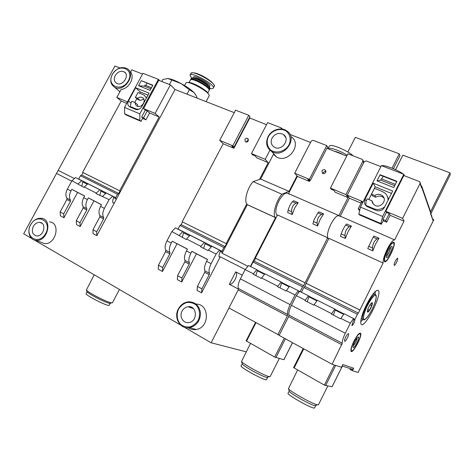 <?xml version="1.0" encoding="UTF-8"?>
<svg xmlns="http://www.w3.org/2000/svg" width="474" height="474" viewBox="0 0 474 474"><rect width="100%" height="100%" fill="white"/><g stroke="black" fill="none" stroke-linecap="round" stroke-linejoin="round"><path stroke-width="0.71" d="M63.688 213.875L63.943 217.732L60.405 215.8L60.139 211.949L63.688 213.875L70.425 201.403L70.496 200.087C68.979 197.759 69.127 194.737 70.952 191.028L71.858 189.351L84.639 195.958L83.726 197.652C81.883 201.409 81.7 204.442 83.175 206.765L83.092 208.092L76.296 220.718L79.952 222.697L80.142 226.572L93.965 200.858L88.348 197.871L101.513 204.673L100.589 206.391C98.722 210.207 98.497 213.264 99.901 215.575L99.807 216.914L92.934 229.742L96.696 231.78L96.826 235.679L116.1 199.637L115.703 198.594L113.636 197.54L115.703 198.594M79.952 222.697L86.766 210.029L86.849 208.696C85.391 206.38 85.587 203.34 87.429 199.572L88.348 197.871M114.364 202.878L112.93 202.902L112.676 200.84L113.825 196.906L112.694 196.26L109.097 199.619L104.404 208.37C102.532 212.198 102.295 215.261 103.688 217.572L99.901 215.575M109.097 199.619L96.032 193.552L96.281 193.096L84.295 186.999L84.052 187.449L71.93 180.713L75.556 177.537L82.98 181.352L81.801 186.3M70.496 200.087L66.923 198.203C65.394 195.875 65.536 192.865 67.355 189.162L71.93 180.713M66.923 198.203L66.864 199.524L60.139 211.949M80.142 226.572L76.504 224.587L76.296 220.718M96.696 231.78L103.587 218.911L103.688 217.572M96.826 235.679L93.076 233.629L92.934 229.742M162.618 267.537L162.475 271.507L158.28 269.22L158.411 265.256L162.618 267.537L169.799 253.868L169.982 252.488C168.863 250.236 169.289 247.078 171.262 243.032L172.234 241.195L187.437 249.046L186.46 250.906C184.463 255.012 183.989 258.182 185.044 260.422L184.836 261.808L177.596 275.661L181.945 278.019L181.714 282.006L196.437 253.791L191.852 251.327L207.553 259.432L206.569 261.328C204.537 265.499 204.004 268.693 204.964 270.915L204.732 272.313L197.403 286.409L201.894 288.844L201.574 292.843L220.274 256.807L245.224 269.51M181.945 278.019L189.203 264.113L189.416 262.726C188.385 260.487 188.871 257.311 190.874 253.193L191.852 251.327M220.274 256.807L219.047 256.997L219.059 254.899L220.481 250.687L219.586 250.154L216.126 254.058L211.126 263.692C209.087 267.881 208.542 271.081 209.478 273.291L204.964 270.915M216.126 254.058L208.376 250.118L208.116 250.622L200.573 246.782L200.834 246.279L186.566 239.02L186.306 239.518L171.866 231.549L175.392 227.876L183.776 232.177L182.247 237.45M169.982 252.488L165.752 250.26C164.608 247.997 165.023 244.851 166.99 240.816L171.866 231.549M165.752 250.26L165.568 251.635L158.411 265.256M181.714 282.006L177.383 279.642L177.596 275.661M201.894 288.844L209.241 274.689L209.478 273.291M201.574 292.843L197.107 290.408L197.403 286.409M238.481 289.122L229.321 284.293C233.249 285.188 238.736 274.553 235.744 271.845L242.261 275.198M238.315 288.204L238.505 288.921M282.32 129.106L281.485 128.01L280.987 128.969M269.694 149.962L269.919 150.264L265.209 159.341L268.219 162.629L259.485 179.45L260.617 179.065L273.451 154.334L276.295 156.793C287.884 164.277 302.756 144.256 291.202 136.713M78.684 179.113L80.456 175.712L81.735 175.007L83.039 172.601L82.63 172.358L121.178 101.051L116.829 97.437L121.148 89.444C128.952 88.78 135.054 77.475 130.623 71.947L131.76 69.85L142.544 74.039M96.281 193.096L99.884 189.801L101.039 190.459L99.801 195.472M99.884 189.801L87.909 183.764L84.295 186.999M78.169 183.882L81.789 180.677M200.834 246.279L204.318 242.457L205.248 243.008L203.642 248.346M204.318 242.457L190.068 235.27L186.566 239.02M179.279 235.317L182.792 231.602M281.485 128.01L267.603 122.618L251.445 153.6L252.624 154.844L254.929 155.804L256.884 157.883L268.219 162.629M265.209 159.341L251.445 153.6M143.557 108.587L155.105 113.405L170.397 84.858L158.737 80.331L143.557 108.587L145.103 109.921L147.041 110.732L149.618 112.966L145.939 119.827L143.569 117.842L147.278 110.934M155.105 113.405L159.151 116.954L149.618 112.966M247.926 266.293L222.122 253.246L247.309 204.709L275.524 217.631L250.385 266.465M260.617 179.065L289.033 191.389L297.002 175.907M289.875 134.379L310.529 142.449M71.693 181.151L56.525 173.431L58.195 170.362L74.394 178.55M100.855 191.099L105.637 193.511L100.861 191.087M87.352 184.268L82.802 181.969M58.195 170.362L114.921 66.01L119.916 67.96M170.397 84.858L175.013 89.491L234.28 112.652M248.791 115.312L235.584 110.181L219.705 140.357L232.793 145.814L248.791 115.312L249.964 116.711L234.043 147.082L232.793 145.814M249.383 117.819L266.495 124.739M127.506 101.892L116.829 97.437M126.712 103.368L121.178 101.051M249.685 118.174L233.919 148.261L223.171 143.764L219.705 140.357M233.919 148.261L231.816 146.146L234.043 147.082M159.151 116.954L119.673 190.749L82.63 172.358M248.24 140.855C247.493 141.981 246.557 142.319 245.443 141.868L244.88 139.48C245.633 138.343 246.575 138.011 247.701 138.479L248.24 140.855M259.485 179.45L253.122 181.607C247.523 187.692 243.98 200.295 246.735 204.016L226.181 243.624L182.17 221.773L223.171 143.764M119.673 190.749L83.039 172.601M226.181 243.624L182.17 221.773M120.058 190.981L118.725 193.475L81.735 175.007M226.483 243.814L225.061 246.557L181.121 224.623L182.508 221.98M118.725 193.475L117.469 194.233L80.456 175.712M225.061 246.557L223.906 247.487L179.919 225.482L181.121 224.623M117.469 194.233L115.644 197.646L78.672 179.006M223.906 247.487L221.956 251.238L178.023 229.09L179.919 225.482M115.644 197.646L115.668 198.565M221.873 252.186L220.25 251.368L221.897 252.209L221.956 251.238M205.023 243.689L211.303 246.859L205.029 243.677M189.523 235.851L183.562 232.841L189.517 235.862M222.122 253.246L221.897 252.209M112.694 196.26L106.206 192.989L102.603 196.313M219.586 250.154L211.848 246.255L208.376 250.118M253.122 181.607L281.888 194.216L289.033 191.389M281.888 194.216C276.016 200.923 272.254 214.692 275.412 217.513L275.524 217.631M56.525 173.431L23.7 233.812L31.557 238.381M119.075 91.014L119.827 91.891M229.321 284.293L235.744 271.845M246.735 204.016L247.309 204.709M116.1 199.637L175.013 89.491M40.568 242.096L44.449 243.571C55.968 245.011 61.057 222.709 49.509 221.85M188.291 327.818C190.655 329.406 193.274 329.969 196.141 329.501C209.875 327.706 209.656 303.793 196.1 304.107M229.001 308.005L211.102 342.773L184.499 327.303M180.677 325.087L34.495 240.093M192.728 307.999L192.118 308.153L192.728 307.999M246.219 351.832L211.102 342.773M178.366 308.935C173.294 317.793 180.381 329.726 189.742 327.653C196.633 325.65 200.224 320.803 200.502 313.113C199.376 305.659 195.359 301.885 188.439 301.796C184.066 302.353 180.713 304.735 178.366 308.935M178.574 309.107C176.227 314.339 176.962 320.311 180.481 324.269C183.242 326.402 186.383 327.285 189.902 326.918C193.321 325.739 196.082 323.523 198.185 320.276C200.549 314.943 199.726 308.912 196.129 305.013C193.333 302.939 190.198 302.11 186.72 302.525C183.361 303.721 180.641 305.914 178.574 309.107M182.063 311.092C178.988 316.484 183.242 323.718 188.901 322.557C198.067 321.461 197.178 305.315 188.113 306.737C185.482 307.111 183.468 308.562 182.063 311.092M30.579 224.794C26.734 231.436 29.72 240.128 36.065 240.377C47.726 241.817 52.97 219.124 41.279 218.283C36.907 218.028 33.34 220.203 30.579 224.794M30.614 224.866C23.848 236.982 39.034 245.911 45.735 233.475C52.46 221.085 37.096 212.619 30.614 224.866M33.304 226.4C31.32 231.508 32.422 234.683 36.617 235.922C43.774 236.87 47.033 222.887 39.804 222.407C37.15 222.276 34.981 223.609 33.304 226.4M112.273 74.459C109.648 80.219 110.472 84.502 114.744 87.317C124.437 92.868 136.838 73.529 126.836 68.475C121.261 66.295 116.403 68.286 112.273 74.459M112.385 74.382C105.85 86.09 121.907 92.744 128.365 80.752C134.853 68.807 118.63 62.586 112.385 74.382M115.229 75.514C113.636 79.016 114.127 81.629 116.705 83.353C122.648 86.825 130.297 74.904 124.099 71.829C120.698 70.531 117.742 71.764 115.229 75.514M268.083 136.625C265.363 142.905 266.572 147.858 271.697 151.473C283.476 159.057 298.656 138.621 286.912 130.984C281.301 126.671 271.472 129.669 268.083 136.625M268.385 136.607C266.157 141.59 267.135 146.946 270.909 150.193C276.502 154.003 285.301 151.431 289.004 144.831C291.243 139.753 290.171 134.355 286.326 131.168C280.644 127.476 272.029 130.125 268.385 136.607M272.052 138.07C270.411 141.856 271.11 144.86 274.156 147.082C281.402 151.923 290.87 139.172 283.464 134.545C278.967 132.341 275.163 133.52 272.052 138.07M112.492 302.643L111.609 302.868C107.604 302.613 87.4 292.239 86.416 289.934L94.208 274.807M110.827 303.129L110.015 303.396C106.312 303.164 87.844 293.684 86.932 291.54L86.831 291.232M109.257 305.12L109.168 305.286C108.019 306.879 83.75 294.431 86.197 293.495L87.109 291.777M248.471 140.126L246.599 141.347M196.437 253.791L207.511 259.509M162.475 271.507L177.033 243.766L172.234 241.195M177.033 243.766L187.396 249.117M93.965 200.858L101.477 204.738M63.943 217.732L77.612 192.408L71.858 189.351M77.612 192.408L84.603 196.023M347.146 155.276C340.113 150.56 328.909 146.792 327.884 148.706M343.348 154.743C339.923 152.906 336.919 151.733 334.342 151.224M345.907 194.607L362.877 161.196L362.634 159.637L362.201 159.365L347.898 153.807L330.396 188.119L345.907 194.607L348.011 197.622L335.26 192.266L333.844 190.352L331.255 189.268L330.396 188.119M294.698 173.182L309.404 179.338L326.722 145.583L313.13 140.304L311.234 141.08L294.698 173.182L297.394 176.369L288.506 193.629L338.898 215.581C336.753 215.38 334.111 218.2 330.965 224.036C328.044 230.139 326.941 234.719 327.647 237.764L303.603 285.763L302.542 286.835L300.137 291.581M326.722 145.583L327.581 146.916L310.351 180.511L307.851 179.462L309.451 181.429L297.394 176.369M326.87 148.309L346.743 156.07M309.404 179.338L310.351 180.511M298.294 293.08L299.035 291.107L289.602 286.26L286.059 290.983L277.551 286.646L281.112 281.977L264.936 273.812L261.346 278.386L253.146 274.209L256.754 269.682L257.566 270.174L255.794 275.56M281.112 281.977L281.858 282.433L279.992 287.89M256.754 269.682L248.554 265.541L245.147 269.605L240.377 278.86C238.298 283.144 237.658 286.379 238.458 288.553L238.179 289.969L228.918 307.958L279.216 335.183M253.359 273.794L245.147 269.605M277.764 286.219L261.559 277.965M348.011 197.622L338.898 215.581M298.336 290.669L295.029 295.012L290.135 304.652C287.979 309.107 287.173 312.39 287.712 314.499L238.458 288.553M277.853 334.674L287.363 315.933L287.712 314.499M321.935 170.948L322.545 173.466C325.555 173.709 326.42 172.554 325.14 170C323.855 169.378 322.788 169.698 321.935 170.948M309.451 181.429L309.996 180.363M304.859 282.682L255.326 258.093L277.539 214.947L327.647 237.764M255.326 258.093L255.605 258.271L254.159 261.079L253.033 262.063L250.693 266.619M305.084 282.836L255.605 258.271M303.603 285.763L254.159 261.079M302.542 286.835L253.033 262.063M299.515 291.469L298.993 291.208M289.49 286.409L281.823 282.534M264.818 273.954L257.53 270.275M299.213 291.871L298.821 291.676M289.181 286.806L281.651 282.996M264.51 274.333L257.37 270.725M295.029 295.012L286.278 290.556M289.247 194.115L288.038 193.588C285.621 192.029 282.581 194.464 278.908 200.905C275.791 207.565 275.074 212.281 276.763 215.048L277.278 215.451M296.019 203.204L292.494 201.651L293.69 200.739L298.146 202.694L294.727 207.944L292.191 214.562L291.646 211.724C291.522 207.618 292.979 204.78 296.019 203.204L298.146 202.694M321.562 214.449L317.9 212.838L318.996 211.854L323.629 213.893L320.223 219.272L317.586 225.991L317.13 223.147C317.106 219.006 318.581 216.108 321.562 214.449L323.629 213.893M317.9 212.838L314.043 219.841L312.911 223.888L317.586 225.991M292.494 201.651C290.633 203.737 289.176 206.569 288.133 210.148L287.688 212.536L292.191 214.562M393.426 168.738L399.997 155.697L399.274 153.837L355.31 137.365L347.839 152.012M399.274 153.837L392.051 168.169M266.56 379.467L266.453 379.674C264.972 381.12 238.333 366.449 241.219 365.798L242.255 363.759M267.656 377.138L266.779 377.423C262.673 376.83 243.126 366.082 242.333 364.002L242.244 363.712M270.239 376.439L269.232 376.629C264.628 375.947 242.398 363.736 241.533 361.443L250.462 343.514M292.529 342.69L283.914 359.742L274.689 357.052L246.124 340.853L255.51 322.48M325.952 171.612C324.809 171.369 323.92 171.766 323.28 172.791L323.049 173.691M353.006 155.792C349.504 151.864 334.573 145.003 330.502 145.465L329.223 146.17L327.955 148.629M433.71 219.9L432.886 219.237M402.627 218.342L420.053 183.468L419.958 182.057L419.289 181.536L403.807 175.522L385.836 211.315L402.627 218.342L404.026 221.145L390.232 215.35L389.243 213.567L386.44 212.388L385.836 211.315M380.889 166.623L366.224 160.929L364.216 161.717L347.235 195.164L349.326 198.173L340.208 216.156L394.67 239.88C392.94 239.885 390.475 242.949 387.282 249.057C384.248 255.415 382.856 260.072 383.111 263.029L358.356 313.089L357.366 314.268L354.682 319.903L353.805 319.458M363.108 201.806L347.235 195.164M362.77 202.475L361.135 201.788L361.502 202.351M361.117 203.127L349.326 198.173M354.682 319.903L354.771 319.997C355.364 320.851 352.306 326.515 351.85 325.407L354.037 318.878L353.509 318.522L344.047 313.747L340.622 318.795L331.403 314.096L334.845 309.101L317.343 300.267L313.859 305.155L304.989 300.635L308.491 295.8L309.161 296.22L307.182 301.754M334.845 309.101L335.432 309.486L333.346 315.091M308.491 295.8L299.627 291.32L296.327 295.675L291.427 305.321C289.27 309.783 288.459 313.065 288.992 315.174L288.636 316.608L279.121 335.367L332.078 364.275L341.464 367.237L342.791 364.571L353.675 368.215L352.443 370.698L358.06 372.469L433.734 219.847M305.209 300.196L296.327 295.675M331.622 313.652L314.078 304.717M421.202 185.624L421.694 186.063L421.582 187.846L420.207 182.757M404.026 221.145L394.67 239.88M353.509 318.522L350.333 323.179L345.303 333.246C343.063 337.891 342.062 341.227 342.287 343.247L288.992 315.174M332.078 364.275L342.287 343.247M430.753 213.116L433.058 220.7L433.633 219.545M421.931 186.75L430.647 211.925L430.552 213.525L433.058 220.7M353.9 341.262C351.518 346.251 350.564 349.557 351.033 351.193C352.449 354.623 362.474 335.971 360.649 333.352C359.422 332.493 357.171 335.13 353.9 341.262M395.399 261.002C394.404 263.106 394.001 264.522 394.19 265.244C394.747 266.578 398.433 259.248 397.668 258.336C397.248 258.046 396.489 258.934 395.399 261.002M345.724 337.032C344.764 339.034 344.385 340.391 344.574 341.102C345.161 342.666 349.379 334.934 348.556 333.815C348.011 333.453 347.069 334.526 345.724 337.032M366.521 304.592C362.083 313.901 360.222 320.27 360.933 323.712C363.38 331.267 382.518 294.757 378.371 290.568C376.06 289.389 372.108 294.064 366.521 304.592M387.655 249.608C384.894 255.462 383.822 259.408 384.426 261.452C386.132 265.132 396.157 245.271 394.036 242.439C392.833 241.473 390.706 243.861 387.655 249.608M359.707 309.907L306.145 283.322L328.944 238.357L383.111 263.029M306.145 283.322L304.889 286.403L303.828 287.481L301.417 292.227M359.879 310.037L306.37 283.476M358.356 313.089L304.889 286.403M357.366 314.268L303.828 287.481M354.807 319.393L353.995 318.978M343.934 313.901L335.396 309.587M317.23 300.415L309.119 296.321M343.644 314.321L335.207 310.061M316.928 300.824L308.947 296.789M350.333 323.179L340.847 318.344M352.443 370.698L349.984 369.365L352.567 369.37L353.675 368.215M360.732 321.568L362.924 319.594M375.124 294.378L375.313 291.433M340.812 216.588L339.508 216.02C337.524 214.627 334.68 217.299 330.965 224.036C327.712 230.951 326.716 235.738 327.972 238.386L328.689 238.866M349.451 226.732L345.641 225.055L346.624 223.995L351.441 226.11L348.064 231.638L345.315 238.469L344.959 235.619C345.048 231.442 346.541 228.486 349.451 226.732L351.441 226.11M377.091 238.908L373.127 237.16L373.998 236.016L379.01 238.221L375.651 243.897L372.789 250.841L372.54 247.979C372.748 243.778 374.264 240.751 377.091 238.908L379.01 238.221M373.127 237.16L367.735 248.566L372.789 250.841M345.641 225.055C344.006 227.36 342.512 230.311 341.156 233.913L340.451 236.283L345.315 238.469M430.925 213.608L450.3 174.598L449.921 172.809L402.864 155.182L395.559 169.692M449.921 172.809L430.582 211.742M314.695 407.747L314.576 407.984C312.941 409.477 285.081 393.793 288.18 393.153L289.235 391.056M315.814 405.323L314.86 405.62C310.458 404.92 290.135 393.503 289.318 391.305L289.223 391.003M318.51 404.618L317.408 404.82C312.467 404.008 289.353 391.044 288.465 388.627L297.577 370.076M332.037 386.784L324.388 385.095L293.59 367.623L303.212 348.52M403.771 174.361C398.19 170.172 385.611 165.142 381.949 165.604M370.781 308.159C368.873 311.691 367.717 312.858 367.32 311.661C367.48 309.682 368.464 307.235 370.265 304.332L372.102 302.566C372.724 303.07 372.286 304.936 370.781 308.159M372.102 302.566L371.604 302.91L372.049 302.762L371.663 305.7L369.388 310.263L367.48 311.933M369.927 304.853L371.663 305.7M367.759 309.457L369.388 310.263M386.44 212.388L382.903 219.438L383.377 220.232L381.339 224.285L380.859 223.509L382.625 216.47L403.801 174.302L404.381 175.747M403.801 174.302L381.398 165.616L360.441 207.085L358.859 214.088L359.422 214.888L381.339 224.285M360.441 207.085L382.625 216.47M358.859 214.088L380.859 223.509M395.352 184.362L381.38 178.817L380.717 180.138L377.008 180.849L393.752 187.544L396.886 181.311L380.112 174.699L380.355 175.179L396.72 181.637M377.008 180.849L380.112 174.699M384.485 207.334L392.685 191.022L373.18 183.177L365.063 199.258C363.807 202.309 364.512 204.756 367.178 206.611L376.149 210.432C379.704 211.528 382.482 210.497 384.485 207.334M382.903 219.438L385.7 220.629L389.243 213.567M359.624 210.705L358.178 208.933L359.861 209.65M383.134 220.712L386.63 222.199L385.7 220.629M358.178 208.933L361.674 202.013M383.134 176.275L381.771 178.976M391.477 193.422L375.195 186.839L368.802 199.507M384.059 198.209L382.216 195.578C388.099 199.755 380.45 209.194 374.549 205.035C373.038 204.021 372.203 202.629 372.037 200.852L373.382 204.039M383.158 197.326C380.782 195.715 378.305 195.691 375.728 197.249L374.733 195.507L371.539 194.198L374.496 188.344L382.465 191.573L384.87 193.007C387.104 194.938 388.147 197.385 387.999 200.348M371.539 194.198L372.558 195.946L375.728 197.249M388.615 199.116L387.471 196.621M390.143 215.19L386.63 222.199M373.18 183.177L375.195 186.839M372.037 200.852L367.214 198.849L366.141 200.976L365.81 205.361L373.826 208.732C377.772 210.166 381.428 209.508 384.781 206.747M382.216 195.578C379.822 193.955 377.328 193.931 374.733 195.507M380.717 180.138L394.682 185.695M354.042 341.333C357.076 335.639 359.168 333.192 360.311 333.992C362.006 336.421 352.692 353.746 351.382 350.559C350.95 349.042 351.832 345.967 354.042 341.333M354.753 341.701C356.442 338.495 357.686 336.949 358.498 337.055C360.11 337.909 353.497 350.191 353.053 347.164C352.958 346.067 353.527 344.248 354.753 341.701M357.171 337.867C356.649 340.984 355.304 343.68 353.142 345.949M387.773 249.78C390.606 244.442 392.579 242.226 393.698 243.121C395.666 245.751 386.357 264.196 384.775 260.777C384.213 258.881 385.208 255.213 387.773 249.78M388.348 250.627C389.901 247.665 391.074 246.249 391.856 246.385C393.71 247.25 387.021 260.481 386.417 257.145C386.286 255.776 386.926 253.602 388.348 250.627M390.475 247.238C391.026 248.643 387.88 255.474 386.446 255.984M184.522 85.504L186.122 82.707C188.522 80.556 208.216 91.192 209.141 95.126L209.064 96.068M188.308 82.618C191.277 81.392 207.322 90.279 208.11 93.562L208.222 93.739M189.055 82.553L190.477 79.887C191.857 77.529 209.182 86.896 209.2 90.001L209.07 90.552M191.235 79.602C193.274 77.866 209.004 86.552 209.01 89.408L209.081 89.627M190.767 79.703L190.767 79.348C191.022 75.982 210.889 86.724 209.609 89.527L209.194 89.959M190.892 79.111L191.33 78.299C192.746 75.935 210.006 85.273 210.035 88.413L209.905 88.976M191.982 78.026C194.328 76.45 209.887 85.119 209.905 87.992L209.917 88.04M191.626 78.109L189.997 75.259C190.341 71.005 215.036 84.372 213.389 87.909C213.158 88.65 212.038 88.804 210.029 88.365M197.19 98.159L196.307 95.902L194.062 92.614L189.357 89.734L181.258 83.643L167.926 78.524L162.831 79.484L161.747 81.498M195.258 94.113L194.062 92.614C191.3 89.805 187.029 86.819 181.258 83.643C175.463 80.58 171.025 78.874 167.926 78.524L167.482 78.506M169.425 84.485L171.712 80.219M186.987 94.172L189.357 89.734M145.388 110.039L141.637 117.019L142.834 118.014L141.045 121.344L139.848 120.36L139.83 113.884L158.405 79.324L159.874 80.77M158.405 79.324L142.929 73.322L124.526 107.414L124.638 113.843L125.871 114.838L141.045 121.344M124.526 107.414L139.83 113.884M124.638 113.843L139.848 120.36M151.526 87.72L145.05 85.154L144.463 86.238L138.556 85.711L150.122 90.333L152.871 85.219L141.288 80.651L152.729 85.486M138.556 85.711L141.288 80.651M141.886 106.526L149.073 93.153L135.611 87.737L128.478 100.95C127.281 103.64 127.707 105.619 129.757 106.899L135.629 109.376C138.106 110.087 140.191 109.138 141.886 106.526M141.637 117.019L143.569 117.842M142.621 118.411L145.939 119.827M146.964 83.217L145.767 85.438M148.018 95.12L140.375 92.033L139.717 93.254M136.82 98.633L134.752 102.473M143.563 98.633L142.354 97.555C147.106 99.741 141.708 108.659 137.146 106.152C135.854 105.459 135.208 104.298 135.22 102.662L137.614 104.724L137.898 106.419M143.942 99.368L139.966 100.358L137.584 98.272L135.368 97.36L137.97 92.549L143.995 95.019L146.507 97.928M135.368 97.36L137.762 99.451L139.966 100.358M146.792 97.407L146.336 97.134M135.611 87.737L140.375 92.033M135.22 102.662L131.873 101.276L130.931 103.03L130.35 106.549L131.796 107.764M130.35 106.549L135.902 108.884L138.835 109.304M142.354 97.555C140.825 96.856 139.232 97.099 137.584 98.272M144.463 86.238L150.939 88.816M87.429 199.572L83.726 197.652M104.404 208.37L100.589 206.391M70.952 191.028L67.355 189.162M86.849 208.696L83.175 206.765M70.425 201.403L66.864 199.524M86.766 210.029L83.092 208.092M103.587 218.911L99.807 216.914M190.874 253.193L186.46 250.906M211.126 263.692L206.569 261.328M171.262 243.032L166.99 240.816M189.416 262.726L185.044 260.422M169.799 253.868L165.568 251.635M189.203 264.113L184.836 261.808M209.241 274.689L204.732 272.313M192.557 307.875L191.769 308.029L192.551 307.869M191.875 307.454L189.985 307.401M362.877 161.196L363.706 162.724M290.135 304.652L240.377 278.86M287.363 315.933L238.179 289.969M317.13 223.147L313.48 221.506M291.646 211.724L288.133 210.148M274.689 357.052L284.252 338.169M246.545 341.173L255.966 322.729M275.886 357.615L285.407 338.803M283.861 359.736L292.488 342.666M420.053 183.468L421.582 187.846M421.783 187.443L430.73 213.17M345.303 333.246L291.427 305.321M341.849 344.705L288.636 316.608M372.54 247.979L368.588 246.207M344.959 235.619L341.156 233.913M324.388 385.095L334.407 365.01M294.111 368.008L303.769 348.823M325.573 385.64L335.669 365.407M332.019 386.82L342.358 366.058M372.155 309.303C369.157 314.985 366.621 318.398 364.547 319.541C362.367 319.914 363.754 313.095 367.504 305.416C370.627 299.538 373.198 296.132 375.218 295.189C377.263 295.13 375.746 301.95 372.155 309.303C374.128 305.149 375.408 301.742 376.006 299.082L376.297 296.037L375.752 294.798C373.832 289.922 360.163 315.826 362.8 319.417L364.032 319.802C364.358 319.962 365.187 319.399 366.515 318.113C368.345 316.01 370.23 313.077 372.161 309.315M363.789 319.808L361.194 318.611M365.063 199.258L366.141 200.976M374.424 209.709L373.826 208.732M194.216 78.092C195.993 76.681 208.862 83.868 208.655 86.138M193.777 78.003C190.986 72.415 215.072 85.859 208.963 86.464M190.157 74.957L190.904 73.559C191.271 69.257 215.96 82.63 214.295 86.209L214.13 86.523M209.52 86.315L208.637 86.031M190.904 73.559C192.171 73.434 188.717 72.255 195.436 73.067C201.012 74.809 206.291 77.671 211.28 81.641C216.701 87.394 213.501 84.976 214.295 86.209L213.389 87.909M128.478 100.95L130.931 103.03M136.808 109.648L135.902 108.884M87.34 184.273L82.802 181.98M247.185 204.584L275.412 217.513M196.141 329.501L189.742 327.653M44.449 243.571L36.065 240.377M119.916 91.731L114.744 87.317M276.295 156.793L271.697 151.473M193.445 308.621L188.113 306.737M285.733 137.484L283.464 134.545M125.539 73.144L124.099 71.829M42.121 223.384L39.804 222.407M119.448 289.484L112.397 302.821M110.015 303.396L111.609 302.868M86.932 291.54L86.416 289.934M110.205 303.33L109.168 305.286M248.329 139.166L247.701 138.479M299.189 291.901L298.81 291.711M289.158 286.835L281.639 283.031M264.486 274.363L257.358 270.761M363.013 160.331L363.991 162.155M276.763 215.048L277.343 215.315M267.585 377.44L266.453 379.674M266.779 377.423L269.232 376.629M242.333 364.002L241.533 361.443M279.299 358.522L270.127 376.658M325.893 171.049L325.14 170M354.771 319.997L353.788 319.5M343.62 314.357L335.195 310.097M316.905 300.86L308.93 296.825M376.771 290.402L378.371 290.568M348.26 333.696L348.556 333.815M360.068 333.056L360.649 333.352M393.325 242.131L394.036 242.439M327.972 238.386L328.749 238.742M358.071 372.469L433.74 219.865M342.092 365.975L352.567 369.37M315.737 405.655L314.576 407.984M314.86 405.62L317.408 404.82M289.318 391.305L288.465 388.627M327.771 386.043L318.386 404.867M332.049 386.82L342.388 366.07M374.91 294.39L373.287 293.613M359.772 333.714L359.262 333.453M351.382 350.559L350.879 350.292M357.746 337.292L358.498 337.055M393.041 242.836L392.472 242.587M384.775 260.777L384.213 260.522M390.979 246.717L391.856 246.385M206.107 101.643L209.218 95.778M207.784 92.969L209.194 90.309M209.17 89.859L209.478 89.776M209.609 89.527L210.035 88.733"/></g></svg>
